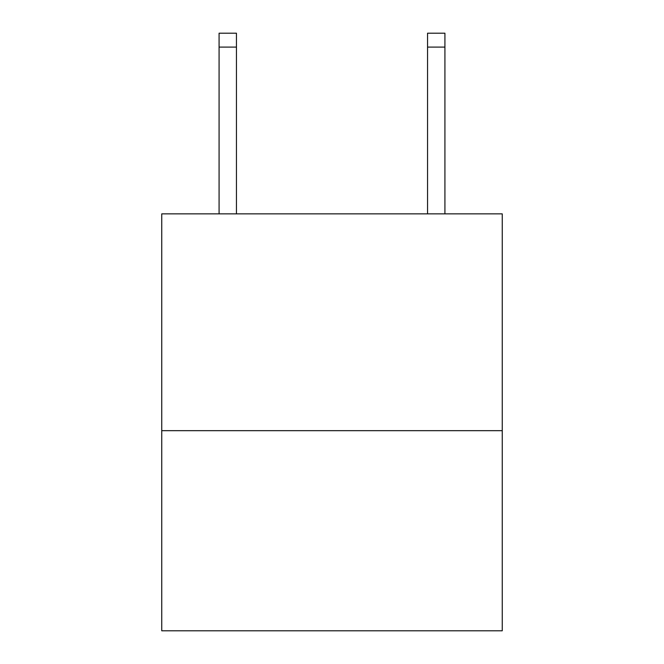 <?xml version="1.0" encoding="UTF-8"?>
<svg xmlns="http://www.w3.org/2000/svg" width="664" height="664" viewBox="0 0 664 664"><rect width="100%" height="100%" fill="white"/><g stroke="black" fill="none" stroke-linecap="round" stroke-linejoin="round"><path stroke-width="1" d="M502.25 430.67L502.25 213.866L161.75 213.866L161.75 630.8L502.25 630.8L502.25 430.67L161.75 430.67M427.55 213.866L427.55 33.2L444.921 33.2L444.921 213.866M427.55 33.2L444.921 33.2L427.55 33.2M236.45 213.866L236.45 47.094L219.078 47.094L219.078 33.2L236.45 33.2L236.45 47.094M219.078 213.866L219.078 47.094M427.55 47.094L444.921 47.094"/></g></svg>

